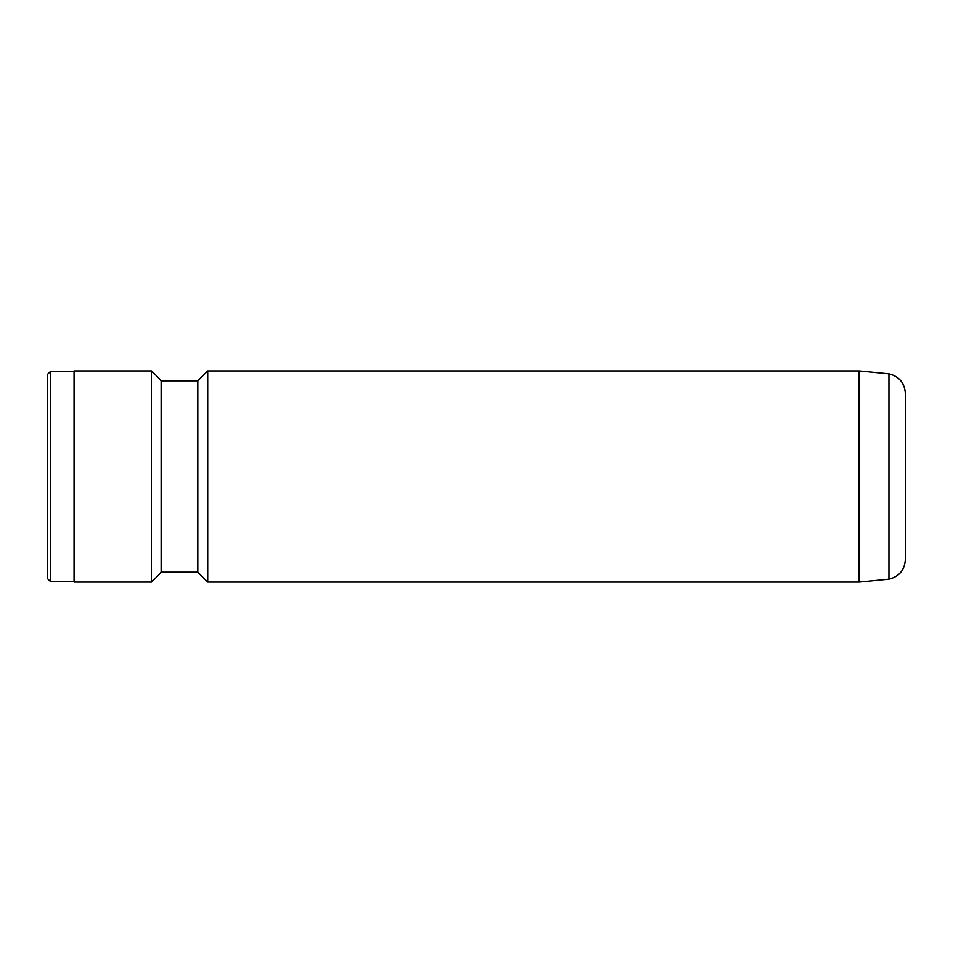 <?xml version="1.0" encoding="UTF-8"?>
<svg xmlns="http://www.w3.org/2000/svg" width="953" height="953" viewBox="0 0 953 953"><rect width="100%" height="100%" fill="white"/><g stroke="black" fill="none" stroke-linecap="round" stroke-linejoin="round"><path stroke-width="1.43" d="M905.35 476.5L905.35 559.661C904.6 570.12 899.132 576.613 888.958 579.162L888.958 373.838C899.132 376.387 904.6 382.88 905.35 393.339L905.35 476.5M859.165 582.069L859.165 370.931L207.647 370.931L207.647 582.069L859.165 582.069L888.958 579.162M207.647 582.069L197.747 572.169L197.747 380.831L161.462 380.831L151.563 370.931L74.036 370.931L74.036 582.069L151.563 582.069L151.563 370.931M197.747 572.169L161.462 572.169L161.462 380.831M74.036 581.401L50.295 581.401L50.295 371.599L74.036 371.599M50.295 581.401L47.65 578.769L47.65 374.231L50.295 371.599M161.462 572.169L151.563 582.069M197.747 380.831L207.647 370.931M859.165 370.931L888.958 373.838"/></g></svg>
